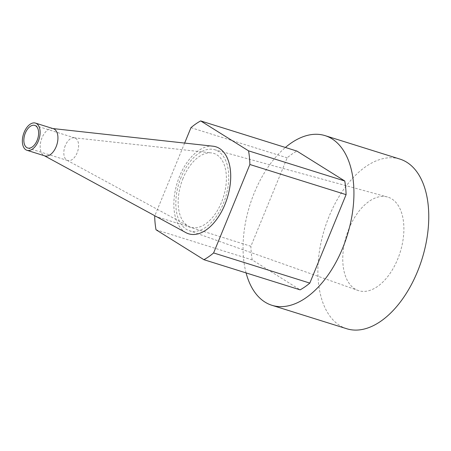 <?xml version="1.0" encoding="UTF-8"?>
<svg xmlns="http://www.w3.org/2000/svg" width="451" height="451" viewBox="0 0 451 451"><rect width="100%" height="100%" fill="white"/><g stroke="black" fill="none" stroke-linecap="round" stroke-linejoin="round"><path stroke-width="0.34" stroke-dasharray="2.25 1.69" d="M213.035 146.203A45.585 26.147 -72.6 0 0 179.622 176.144A45.585 26.147 -72.6 0 0 185.942 232.66M184.639 143.074L154.828 215.758M154.682 216.114L250.897 246.269L287.169 157.822A76.36 43.798 107.4 0 1 296.882 151.068M190.959 127.672L287.169 157.822M156.023 229.773L252.233 259.928L300.107 289.846M246.083 272.911A88.898 50.986 107.4 0 1 254.302 192.842A88.898 50.986 107.4 0 1 285.393 147.471M252.233 259.928A76.36 43.798 107.4 0 1 250.897 246.269M346.74 328.74A88.898 50.986 107.4 0 1 329.134 216.288A88.898 50.986 107.4 0 1 399.907 159.085M348.961 228.685A49.007 28.109 -72.6 0 0 358.111 290.483A49.007 28.109 -72.6 0 0 400.15 252.318A49.007 28.109 -72.6 0 0 387.415 196.98A49.007 28.109 -72.6 0 0 348.961 228.685M53.314 128.693A14.246 8.169 -72.6 0 0 52.417 128.507A14.246 8.169 -72.6 0 0 41.971 137.859A14.246 8.169 -72.6 0 0 43.95 155.522A14.246 8.169 -72.6 0 0 44.796 155.883M183.061 178.292A38.662 22.178 -72.6 0 0 188.422 226.227A38.662 22.178 -72.6 0 0 223.442 196.94A38.662 22.178 -72.6 0 0 211.401 152.9A38.662 22.178 -72.6 0 0 183.061 178.292M65.316 145.549A11.85 6.799 -72.6 0 0 66.962 160.24A11.85 6.799 -72.6 0 0 67.667 160.539A11.85 6.799 -72.6 0 0 77.696 151.26A11.85 6.799 -72.6 0 0 74.753 137.921A11.85 6.799 -72.6 0 0 74.003 137.764A11.85 6.799 -72.6 0 0 65.316 145.549M181.184 177.125A42.433 24.343 -72.6 0 0 189.104 230.636A42.433 24.343 -72.6 0 0 225.506 197.583A42.433 24.343 -72.6 0 0 214.479 149.67A42.433 24.343 -72.6 0 0 181.184 177.125M43.95 155.522L44.356 155.742M52.417 128.507L52.88 128.558M66.962 160.24L188.422 226.227M74.003 137.764L211.401 152.9M74.753 137.921L34.783 125.395M67.667 160.539L27.691 148.013M189.104 230.636L358.111 290.483M214.479 149.67L387.415 196.98"/><path stroke-width="0.68" d="M44.356 155.742L185.942 232.66A45.585 26.147 -72.6 0 0 227.231 198.124A45.585 26.147 -72.6 0 0 213.035 146.203L52.88 128.558M154.828 215.758L154.682 216.114A76.36 43.798 -72.6 0 0 156.023 229.773L203.897 259.691A76.36 43.798 -72.6 0 0 213.605 252.938L249.877 164.497A76.36 43.798 -72.6 0 0 248.54 150.837L200.667 120.919A76.36 43.798 -72.6 0 0 190.959 127.672L184.639 143.074M203.897 259.691L300.107 289.846A76.36 43.798 107.4 0 0 309.82 283.093L346.092 194.646L249.877 164.497M213.605 252.938L309.82 283.093M200.667 120.919L296.882 151.068L344.75 180.992A76.36 43.798 107.4 0 1 346.092 194.646M248.54 150.837L344.75 180.992M285.393 147.471A88.898 50.986 107.4 0 1 325.075 135.633A88.898 50.986 107.4 0 1 347.146 235.704A88.898 50.986 107.4 0 1 271.908 305.288A88.898 50.986 107.4 0 1 246.083 272.911M325.075 135.633L399.907 159.085A88.898 50.986 107.4 0 1 421.978 259.156A88.898 50.986 107.4 0 1 346.74 328.74L271.908 305.288M24.157 132.278A14.246 8.169 -72.6 0 0 26.975 150.296A14.246 8.169 -72.6 0 0 39.034 139.145A14.246 8.169 -72.6 0 0 35.499 123.106A14.246 8.169 -72.6 0 0 24.157 132.278M25.346 133.022A11.85 6.799 -72.6 0 0 27.691 148.013A11.85 6.799 -72.6 0 0 37.726 138.733A11.85 6.799 -72.6 0 0 34.783 125.395A11.85 6.799 -72.6 0 0 25.346 133.022M26.975 150.296L44.796 155.883A14.246 8.169 -72.6 0 0 56.854 144.732A14.246 8.169 -72.6 0 0 53.314 128.693L35.499 123.106"/></g></svg>
